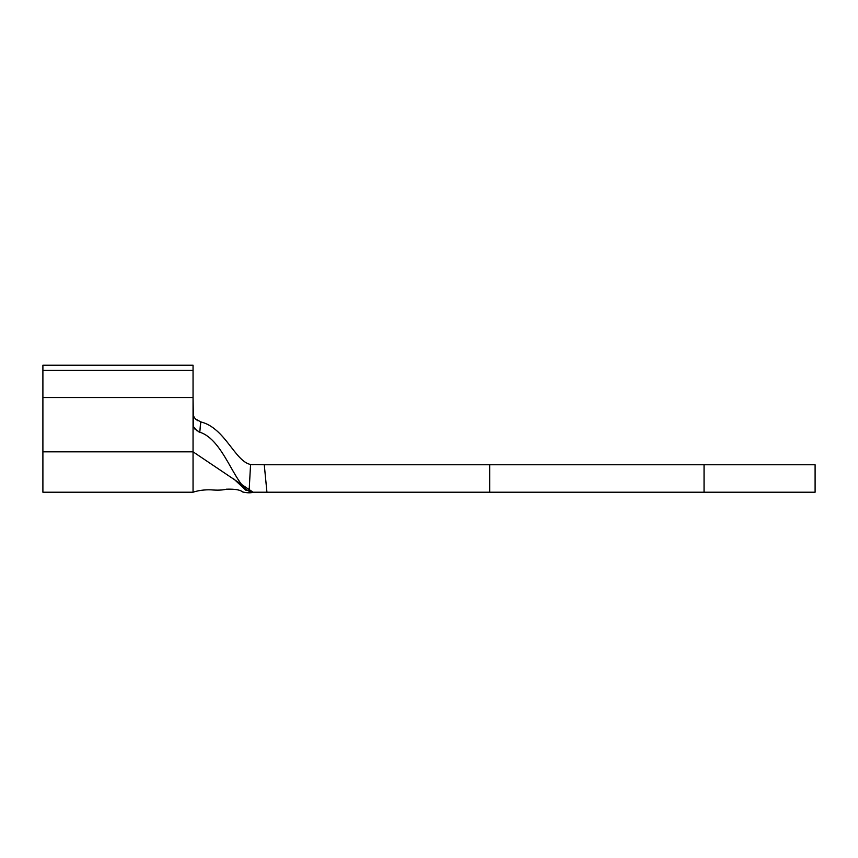 <?xml version="1.0" encoding="UTF-8"?>
<svg xmlns="http://www.w3.org/2000/svg" width="858" height="858" viewBox="0 0 858 858"><rect width="100%" height="100%" fill="white"/><g stroke="black" fill="none" stroke-linecap="round" stroke-linejoin="round"><path stroke-width="1.29" d="M42.9 492.213L42.9 365.229L42.9 370.345L193.05 370.345L42.9 370.345L42.9 397.522L193.05 397.522L193.05 365.229L42.9 365.229L193.05 365.229L193.05 492.213L193.05 451.823L253.089 492.213L266.935 492.213L264.264 464.757L489.704 464.757L489.704 492.213L266.935 492.213L489.704 492.213L489.704 464.757L704.053 464.757L704.053 492.213L489.704 492.213L815.1 492.213L704.053 492.213L704.053 464.757L815.1 464.757L264.264 464.757L266.935 492.213L253.11 492.213L193.05 451.823L42.9 451.823L42.9 492.213L193.05 492.213C198.573 490.401 204.601 489.618 211.143 489.854C217.718 490.39 222.833 490.165 226.501 489.189C234.942 488.921 240.326 489.854 242.675 491.977C247.319 493.007 250.793 493.082 253.11 492.213L249.099 491.248L250.568 464.5L264.264 464.757L250.568 464.5C234.77 461.196 225.161 427.917 200.804 421.9L199.785 432.218L194.97 429.139L193.543 426.758L193.05 397.522L42.9 397.522L42.9 451.823L193.05 451.823L193.05 424.088L193.543 426.758L197.147 431.016M197.812 420.731L195.334 418.854L200.804 421.9C225.161 427.917 234.77 461.196 250.568 464.5L249.099 491.248C234.298 484.094 223.38 439.564 199.785 432.218C223.38 439.564 234.298 484.094 249.099 491.248L250.568 464.5L253.11 464.757L250.568 464.5M193.05 413.384L193.64 416.291L195.292 418.801M200.654 421.868L199.785 432.218L198.777 431.864M246.149 490.497L233.633 478.796M253.11 492.213L249.099 491.248M815.1 464.757L815.1 492.213"/></g></svg>
